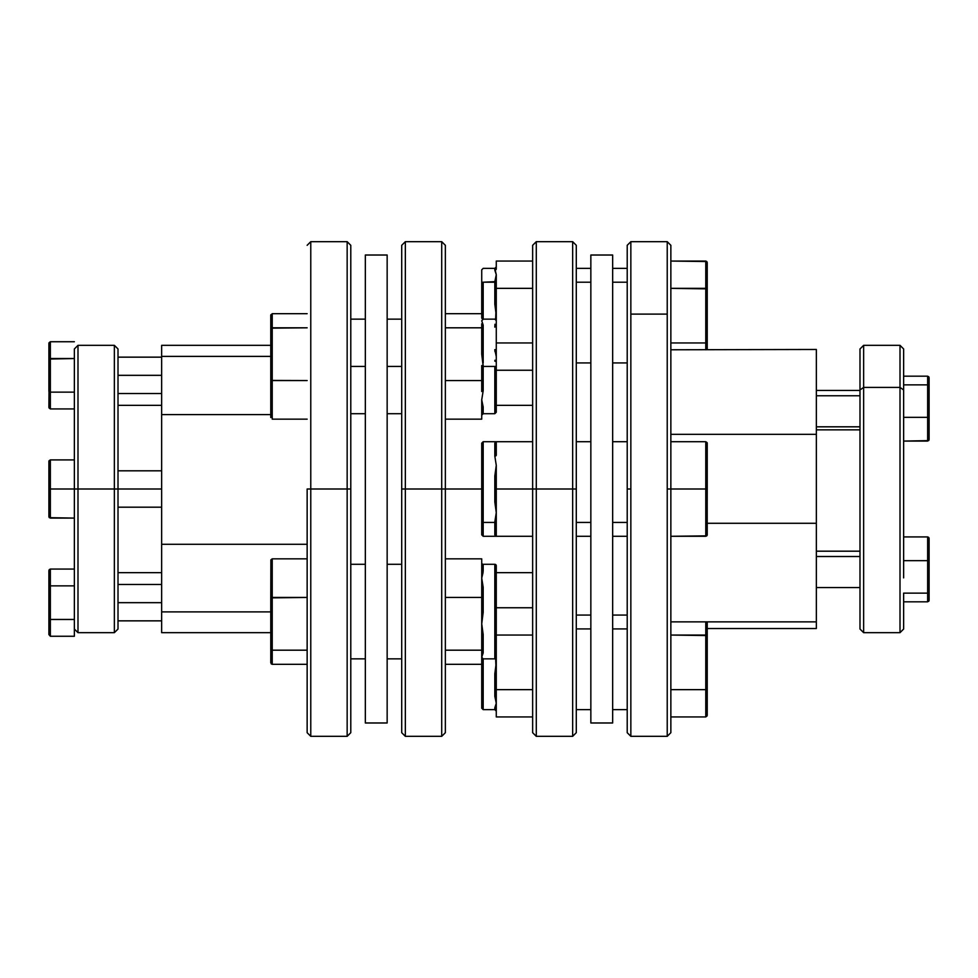 <?xml version="1.0" encoding="UTF-8"?>
<svg xmlns="http://www.w3.org/2000/svg" width="978" height="978" viewBox="0 0 978 978"><rect width="100%" height="100%" fill="white"/><g stroke="black" fill="none" stroke-linecap="round" stroke-linejoin="round"><path stroke-width="1.47" d="M670.859 245.307L667.228 241.676L630.847 241.676L627.216 245.307L627.216 489L630.847 489L630.847 736.324L667.228 736.324L670.859 732.693L670.859 489L667.228 489L667.228 736.324L667.228 241.676L667.228 314.109L630.847 314.109L630.847 241.676L630.847 489L630.847 314.109L667.228 314.109L667.228 489L670.859 489L670.859 245.307L670.859 489L707.228 489L707.228 443.168L705.774 441.714L705.774 536.286L707.118 535.382L707.228 489L705.774 489L705.774 536.286L706.801 535.858L670.859 536.286L705.774 536.286L707.118 535.382M536.286 489L536.286 241.676L536.286 489L576.286 489L576.286 245.307L576.286 489L572.656 489L572.656 241.676L572.656 489L536.286 489L536.286 736.324L536.286 489L532.643 489L536.286 489M576.286 245.307L572.656 241.676L536.286 241.676L532.643 245.307L532.643 732.693L532.643 489L496.274 489L496.274 475.589L494.819 475.993L496.274 465.357L494.819 456.139L494.819 443.132A1.455 1.406 180 0 0 496.274 441.714A1.455 1.406 -0 0 1 494.819 443.132L496.262 441.714L532.643 441.714L483.181 441.714L483.181 536.286L481.726 534.832L481.726 521.408L481.726 534.416M405.344 489L405.344 241.676L405.344 489L445.357 489L445.357 245.307L445.357 489L481.726 489L441.714 489L441.714 241.676L441.714 489L405.344 489L405.344 736.324L405.344 489L401.714 489L405.344 489M401.714 245.307L401.714 732.693L401.714 245.307L405.344 241.676L441.714 241.676L445.357 245.307M347.153 489L350.784 489L350.784 245.307L350.784 489L347.153 489L347.153 241.676L347.153 489L310.772 489L310.772 241.676L310.772 489L347.153 489L347.153 736.324L347.153 489M307.141 489L310.772 489L310.772 736.324L310.772 489L307.141 489L307.141 732.693L307.141 489M590.846 255.026L612.668 255.026L612.668 722.974L590.846 722.974L612.668 722.974L612.668 255.026L590.846 255.026L590.846 722.974L590.846 255.026M627.216 282.214L612.668 282.214L627.216 282.214M612.668 628.915L627.216 628.915L612.668 628.915M627.216 522.435L612.668 522.435L627.216 522.435M859.992 556.506L816.349 556.506L859.992 556.506M859.992 395.772L816.349 395.772L859.992 395.772M863.635 387.41L859.992 389.977L859.992 629.037L859.992 389.977L863.635 387.41L863.635 632.668L863.635 387.41L900.005 387.41L900.005 632.668L900.005 387.41L863.635 387.41L863.635 345.332L863.635 387.41M903.635 577.864L903.635 348.963L903.635 384.867L927.645 384.867L927.645 376.175L903.635 376.175L927.645 376.175L929.1 377.801L927.645 376.175L928.99 377.178L927.645 376.175L927.645 384.867L903.635 384.867L903.635 577.864M903.635 629.037L903.635 593.133L927.645 593.133L927.645 560.675L903.635 560.675L927.645 560.675L927.645 536.922L903.635 536.922L927.645 536.922L927.645 560.675L929.1 561.115L929.1 600.199L929.1 538.536L929.1 561.115L927.645 560.675L927.645 593.133L903.635 593.133L903.635 629.037L900.005 632.668L863.635 632.668L859.992 629.037M903.635 389.977L900.005 387.41L900.005 345.332L900.005 387.41L903.635 389.977M859.992 429.843L816.349 429.843L859.992 429.843M590.846 522.435L576.286 522.435L590.846 522.435M576.286 628.915L590.846 628.915L576.286 628.915M590.846 282.214L576.286 282.214L590.846 282.214M483.181 319.231L481.726 320.747L483.181 325.087L481.726 323.816A1.455 1.271 180 0 0 483.181 325.087L483.181 343.474L481.726 354.183L483.181 366.42L496.274 366.42L496.274 303.828L494.819 304.182L496.274 303.828L495.614 319.378L496.274 315.649L494.819 304.182L494.819 282.214L483.181 282.214L483.181 319.146L481.726 320.747L483.181 325.087L483.181 362.936M494.819 327.117L494.966 324.268M494.966 351.615L494.819 349.647A1.455 1.051 180 0 1 496.274 350.686M496.274 362.508A1.455 1.394 180 0 0 494.819 361.114L494.966 360.222M496.274 412.251L496.274 366.42L494.819 366.42L494.819 413.706L496.274 412.251L496.274 315.649L494.819 304.182L494.819 281.664L496.274 274.708L494.819 268.363L483.181 268.363L481.726 269.818L481.726 283.241A1.455 1.027 0 0 1 483.181 282.214A1.455 1.027 180 0 0 481.726 283.241L481.726 317.691L483.181 319.146A1.455 1.455 0 0 1 481.726 317.691L481.726 313.681L445.357 313.681L481.726 313.681M496.274 662.35L495.626 658.61L496.274 674.172L494.819 673.818L496.274 674.172L496.274 650.529L496.274 662.35L494.819 673.818L496.274 662.35M483.181 535.858L483.181 522.435L494.819 522.435L494.819 534.868L496.274 536.286L532.643 536.286L496.274 536.286A1.455 1.406 0 0 0 494.819 534.868A1.455 1.406 180 0 1 496.274 536.286L494.819 534.868L494.819 522.435L483.181 522.435A1.455 1.027 180 0 1 481.726 521.408A1.455 1.027 0 0 0 483.181 522.435L483.181 442.142M387.154 255.026L365.332 255.026L365.332 722.974L387.154 722.974L387.154 255.026L387.154 722.974L365.332 722.974L365.332 255.026L387.154 255.026M350.784 366.42L365.332 366.42L350.784 366.42M350.784 658.854L365.332 658.854L350.784 658.854M365.332 564.294L350.784 564.294L365.332 564.294M118.008 602.668L161.651 602.668L118.008 602.668M118.008 489L161.651 489L118.008 489L118.008 348.963L118.008 489L114.365 489L118.008 489L118.008 629.037L118.008 489M118.008 375.332L161.651 375.332L118.008 375.332M74.365 348.963L77.995 345.332L77.995 489L74.365 489L77.995 489L77.995 345.332L114.365 345.332L114.365 489L114.365 345.332L118.008 348.963M74.365 349.635L74.365 636.262L74.365 349.635M77.995 489L114.365 489L77.995 489L77.995 632.668L77.995 489M161.651 557.607L161.651 611.898L270.772 611.898L161.651 611.898L161.651 414.586L270.772 414.586L161.651 414.586L161.651 356.395L270.772 356.395L161.651 356.395L161.651 405.088M387.154 658.854L401.714 658.854L387.154 658.854M401.714 564.294L387.154 564.294L401.714 564.294M387.154 366.42L401.714 366.42L387.154 366.42M481.726 707.766L481.726 657.253L483.181 652.913L483.181 634.526L481.726 623.817L481.726 597.448L445.357 597.448L481.726 597.448L481.726 586.494L481.726 635.235A1.455 0.709 180 0 1 483.181 634.526L481.726 635.235L481.726 623.817L483.181 612.375L481.726 612.399L483.181 612.375L483.181 587.252L481.726 578.145L481.726 558.841L445.357 558.841L481.726 558.841L481.726 586.494A1.455 0.746 180 0 0 483.181 587.252L481.726 586.494L481.726 578.145L483.181 571.03A1.455 1.247 0 0 1 481.726 569.783L483.181 571.03L483.181 564.294A1.455 1.455 0 0 1 481.726 562.839A1.455 1.455 0 0 0 483.181 564.294L494.819 564.294A1.455 1.455 0 0 1 496.274 565.749L496.274 657.399A1.455 1.455 0 0 1 494.819 658.854A1.455 1.455 0 0 0 496.274 657.399L496.274 565.749A1.455 1.455 0 0 0 494.819 564.294L494.819 658.854L483.181 658.854L494.819 658.854L494.819 564.294L483.181 564.294L483.034 572.607L481.726 578.145L483.181 587.252L483.181 612.375L481.726 623.817L483.181 634.526L483.181 652.913L481.726 657.253L483.181 658.854L481.726 660.309A1.455 1.455 180 0 1 483.181 658.854L483.181 709.637L481.726 708.182L481.726 664.319L445.357 664.319L481.726 664.319L481.726 654.184L483.181 652.913A1.455 1.271 0 0 0 481.726 654.184L481.726 657.253L483.181 658.854L481.726 660.309L481.726 664.319M532.643 245.307L532.643 489L496.274 489L496.274 465.357L496.274 475.589L494.819 475.993L496.274 465.357L494.819 456.139L494.819 443.132L496.274 441.714L496.274 455.125A1.455 1.015 0 0 1 494.819 456.139A1.455 1.015 180 0 0 496.274 455.125L496.274 441.714M445.357 732.693L445.357 489L445.357 732.693L441.714 736.324L441.714 489L441.714 736.324L405.344 736.324L401.714 732.693M576.286 732.693L576.286 489L576.286 732.693L572.656 736.324L572.656 489L572.656 736.324L536.286 736.324L532.643 732.693M481.726 650.187L481.726 654.184L481.726 650.187L445.357 650.187L481.726 650.187L481.726 635.235L481.726 650.187M483.181 343.474A1.455 0.709 0 0 1 481.726 342.765L483.181 343.474L481.726 354.183L483.181 365.625L481.726 365.601L483.181 365.625L483.181 390.748L481.726 399.855L483.181 406.97L483.181 413.706L494.819 413.706L494.819 366.42L483.181 366.42L483.181 390.748L481.726 399.855L483.181 406.97L481.726 408.217A1.455 1.247 180 0 1 483.181 406.97L483.181 413.706L481.726 415.161M483.181 390.748A1.455 0.746 0 0 0 481.726 391.506L483.181 390.748M481.726 399.855L481.726 408.217L481.726 399.855M481.726 408.217L481.726 419.159L445.357 419.159L481.726 419.159L481.726 408.217M481.726 323.816L481.726 354.183L481.726 327.813L445.357 327.813L481.726 327.813L481.726 323.816M481.726 365.601L481.726 391.506L481.726 380.552L445.357 380.552L481.726 380.552L481.726 365.601M161.651 414.586L161.651 544.294L307.141 544.294L161.651 544.294L161.651 546.47M161.651 632.534L161.651 611.898L161.651 632.668L270.772 632.668M270.772 345.332L161.651 345.332L161.651 356.395L161.651 345.466M350.784 732.693L350.784 489L350.784 732.693L347.153 736.324L310.772 736.324L307.141 732.693M118.008 629.037L114.365 632.668L114.365 489L114.365 632.668L77.995 632.668L74.365 629.037M50.355 341.738L74.365 341.738L50.355 341.738L50.355 408.938L74.365 408.938L50.355 408.938L49.01 407.899L49.01 342.777L50.355 341.738L48.9 343.425L48.9 359.378L50.355 358.535L74.365 358.535L49.01 359.06L50.355 358.535L50.355 341.738M74.365 392.141L50.355 392.141L74.365 392.141M49.01 391.616L48.9 407.251L50.355 408.938L50.355 392.141L49.01 391.616M48.9 359.378L48.9 391.298M49.328 391.897L50.355 392.141L50.355 358.535L49.01 359.06M74.365 459.904L50.355 459.904L50.355 489L74.365 489L50.355 489L50.355 518.096L74.365 518.096L49.328 517.668L49.01 460.797L50.355 459.904L74.365 459.904M74.365 619.465L50.355 619.465L50.355 636.262L74.365 636.262L50.355 636.262L50.355 619.465L74.365 619.465M74.365 585.859L50.355 585.859L50.355 619.465L50.355 585.859L74.365 585.859M74.365 569.062L50.355 569.062L50.355 585.859L48.9 586.702L48.9 570.749L48.9 618.622L48.9 586.702L50.355 585.859L50.355 569.062L74.365 569.062M48.9 634.575L48.9 618.622L50.355 619.465L48.9 618.622L48.9 634.575L50.355 636.262L48.9 634.575M50.355 459.904L48.9 461.359L48.9 489L50.355 489L49.328 489L50.355 489L50.355 459.904L48.9 461.359L50.355 459.904M48.9 489L48.9 516.641L50.355 518.096L50.355 489L48.9 489M49.01 517.203L50.355 518.096L49.01 517.203M49.01 570.101L48.9 570.749L49.01 570.101M50.355 569.062L49.328 569.551L50.355 569.062M49.328 586.103L50.355 585.859L49.328 586.103M49.328 619.221L50.355 619.465L48.9 618.622M272.226 650.187L272.226 597.448L270.772 597.876L270.772 648.989L272.226 650.187L270.772 648.989L271.199 663.842L272.226 664.319L272.226 650.187L307.141 650.187L272.226 650.187L272.226 558.841L270.882 559.844L270.772 597.876L307.141 597.448L272.226 597.448L272.226 558.841L307.141 558.841L272.226 558.841L270.882 559.844L270.772 662.693L272.226 664.319L271.199 663.842L272.226 664.319L272.226 650.187M307.141 664.319L272.226 664.319L307.141 664.319M270.882 314.684L270.772 329.011L270.772 315.307L272.226 313.681L307.141 313.681L272.226 313.681L272.226 327.813L271.199 328.168L307.141 327.813L272.226 327.813L272.226 313.681M272.226 380.552L272.226 327.813L272.226 380.552L271.199 380.43L307.141 380.552L272.226 380.552L272.226 419.159L307.141 419.159L272.226 419.159L272.226 380.552M270.772 329.011L270.772 380.124L270.772 329.011M270.772 417.545L270.772 380.124L270.772 417.545M483.181 441.714L481.726 443.168L481.726 521.408L481.726 443.584M494.819 522.435L494.819 521.861A1.455 1.015 180 0 1 496.274 522.875A1.455 1.015 -0 0 0 494.819 521.861L496.274 512.643L494.819 502.007L494.819 475.993L494.819 502.007L496.274 502.411L494.819 502.007L496.274 512.643L496.274 522.875L496.274 502.411L496.274 512.643L494.819 522.435M496.274 536.286L496.274 522.875L496.274 536.286L483.181 536.286M496.274 502.411L496.274 489L496.274 502.411M483.181 709.197L483.181 660.468M496.274 697.387A1.455 1.051 0 0 0 494.819 696.336L494.819 673.818L494.819 696.336A1.455 1.051 180 0 1 496.274 697.387L496.274 703.292L494.819 696.336L496.274 703.292L496.274 709.209A1.455 1.394 -0 0 0 494.819 707.803L496.274 703.292L496.274 674.172L496.274 689.649L532.643 689.649L496.274 689.649L496.274 697.387M496.274 711.092L494.819 709.637L494.819 707.803A1.455 1.394 180 0 1 496.274 709.209L496.274 703.292L494.819 709.637L483.181 709.637M496.274 716.947L496.274 709.209L496.274 716.947L532.643 716.947L496.274 716.947M496.274 635.052L532.643 635.052L496.274 635.052M496.274 607.754L532.643 607.754L496.274 607.754M481.726 270.234L481.726 283.241M483.181 282.214L494.819 281.664A1.455 1.051 180 0 0 496.274 280.613A1.455 1.051 -0 0 1 494.819 281.664L496.274 274.708L496.274 280.613L496.274 274.708L494.819 270.197L494.819 268.363L496.274 266.908M496.274 268.791A1.455 1.394 0 0 1 494.819 270.197A1.455 1.394 180 0 0 496.274 268.791L496.274 261.053L532.643 261.053L496.274 261.053L496.274 268.791M496.274 356.603L494.819 349.647M496.274 303.828L496.274 280.613L496.274 288.351L532.643 288.351L496.274 288.351L496.274 303.828M496.274 370.246L532.643 370.246L496.274 370.246M496.274 342.948L532.643 342.948L496.274 342.948M816.349 349.476L670.859 349.782L816.349 349.476L816.349 523.279L707.228 523.279L816.349 523.279L816.349 349.476M816.349 628.524L707.228 628.524L816.349 628.524L816.349 523.279L816.349 621.861L670.859 621.861L816.349 621.861M670.859 434.33L816.349 434.33L670.859 434.33M627.216 245.307L627.216 732.693L627.216 489L630.847 489L630.847 736.324L627.216 732.693M859.992 348.963L859.992 389.977L859.992 348.963L863.635 345.332L900.005 345.332L903.635 348.963M928.672 440.613L903.635 441.078L927.645 441.078L927.645 417.325L903.635 417.325L927.645 417.325L927.645 384.867L929.1 386.053L929.1 439.464L927.645 441.078L929.1 439.464L928.672 440.613M929.1 377.801L929.1 386.053L928.672 376.652M927.645 601.825L903.635 601.825L927.645 601.825L927.645 593.133L929.1 591.947L927.645 593.133L927.645 601.825L929.1 600.199L927.645 601.825L929.1 600.199L928.672 601.348M928.99 440.076L929.1 386.053L927.645 384.867L927.645 417.325L929.1 416.885L927.645 417.325L927.645 441.078M928.672 537.387L927.645 536.922L929.1 538.536L928.672 537.387M929.1 600.199L928.99 600.822M929.1 538.536L928.99 537.924L929.1 538.536M670.859 732.693L670.859 489L705.774 489L705.774 441.714L670.859 441.714L705.774 441.714L707.118 442.618L707.228 534.832M707.228 688.805L707.228 621.861L707.228 635.883L705.774 635.052L707.228 635.883L707.228 715.26L707.228 688.805L705.774 689.649L705.774 716.947L707.118 715.908L705.774 716.947L670.859 716.947L705.774 716.947L705.774 689.649L707.118 689.123M706.801 635.297L705.774 635.052L705.774 621.861L705.774 689.649L670.859 689.649L705.774 689.649L705.774 635.052L670.859 635.052L707.118 635.566M707.118 262.092L707.228 262.74L707.118 262.092M705.774 349.782L705.774 342.948L670.859 342.948L705.774 342.948L705.774 288.351L670.859 288.351L707.118 288.877L705.774 288.351L705.774 261.053L670.859 261.053L706.801 261.542L705.774 261.053L705.774 288.351L706.801 288.596L705.774 288.351L705.774 342.948L707.228 342.117L707.228 262.74L707.228 349.476L707.228 342.117L705.774 342.948L706.801 342.703L705.774 342.948L705.774 349.782L706.629 349.684M307.141 245.307L310.772 241.676L347.153 241.676L350.784 245.307M627.216 362.936L612.668 362.936M627.216 441.714L612.668 441.714L627.216 441.714M627.216 615.064L612.668 615.064M627.216 536.286L612.668 536.286M859.992 587.558L816.349 587.558M859.992 426.811L816.349 426.811M590.846 536.286L576.286 536.286M590.846 615.064L576.286 615.064M590.846 441.714L576.286 441.714L590.846 441.714M590.846 362.936L576.286 362.936M350.784 319.146L365.332 319.146M118.008 584.477L161.651 584.477M118.008 470.809L161.651 470.809M118.008 357.153L161.651 357.153M161.651 405.344L118.008 405.344M387.154 319.146L401.714 319.146M481.726 317.691L483.181 319.146L494.819 319.146L496.274 320.601M496.274 405.344L532.643 405.344M496.274 572.656L532.643 572.656M387.154 413.706L401.714 413.706M161.651 572.656L118.008 572.656M118.008 393.523L161.651 393.523M118.008 507.191L161.651 507.191M118.008 620.847L161.651 620.847M350.784 413.706L365.332 413.706M590.846 268.363L576.286 268.363M590.846 709.637L576.286 709.637M859.992 390.442L816.349 390.442M859.992 551.189L816.349 551.189M627.216 709.637L612.668 709.637M627.216 268.363L612.668 268.363"/></g></svg>
